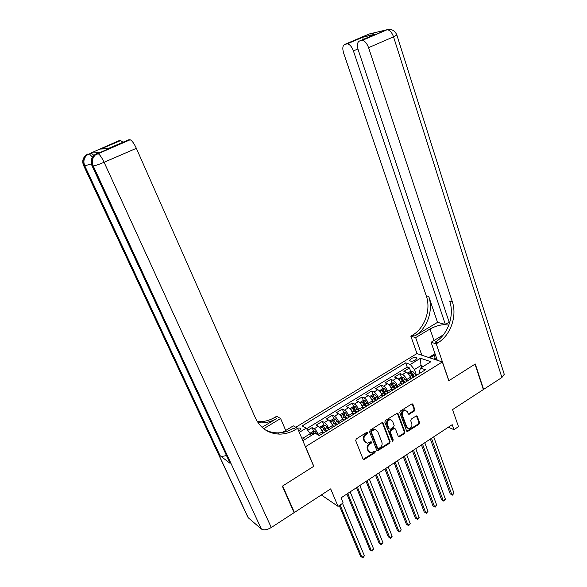 <?xml version="1.0" encoding="UTF-8"?>
<svg xmlns="http://www.w3.org/2000/svg" width="587" height="587" viewBox="0 0 587 587"><rect width="100%" height="100%" fill="white"/><g stroke="black" fill="none" stroke-linecap="round" stroke-linejoin="round"><path stroke-width="0.88" d="M367.844 432.524L366.868 432.237L356.287 438.937L355.7 440.61L363.067 459.122L363.83 459.687L374.895 452.753L375.298 451.601L374.763 451.205L371.043 452.775L368.57 450.963L367.968 449.429C367.374 447.323 367.998 445.555 369.832 444.132L371.182 443.266L371.593 442.106L371.035 441.703L367.367 443.266L364.813 441.417L364.204 439.868C363.61 437.748 364.233 435.972 366.075 434.549L367.44 433.683L367.844 432.524M411.238 358.598L409.726 360.425C410.548 361.621 412.463 361.489 415.471 360.036L416.975 358.217C416.146 357.021 414.239 357.153 411.238 358.598M414.217 411.127L414.789 409.506L412.91 404.348L412.081 403.761L400.371 411.025L399.798 412.654L406.615 430.99L407.393 431.562L419.001 424.24L419.566 422.625L417.32 416.469L416.014 416.058L411.274 419.096L410.702 420.718L411.832 423.785C412.243 426.397 411.26 427.996 408.875 428.561L406.784 427.028L402.308 414.958C401.875 412.368 402.836 410.768 405.191 410.159L407.393 411.729L408.134 413.747L408.948 414.327L414.217 411.127L413.527 410.827L414.099 409.212L412.045 403.761M305.592 446.883L313.803 466.269L282.685 485.977L294.41 512.466L330.686 488.868L338.031 506.376L343.153 502.986L341.025 497.871L452.203 424.665L453.942 429.655L458.476 426.661L452.57 409.594L483.358 389.563L475.008 364.153L448.798 380.758L442.341 361.952L305.409 446.773M383.106 423.234L381.733 422.823L370.162 430.154L369.575 431.812L376.766 450.273L377.536 450.838L389.555 443.28L390.128 441.644L383.106 423.234L382.284 422.655M385.388 420.512L397.296 413.131L398.125 413.718L404.964 432.061L404.392 433.683L399.043 436.955L398.265 436.383L395.477 428.972L394.134 428.569L390.913 430.631L390.333 432.267L393.268 439.993L392.468 441.255L384.808 422.156L385.388 420.512M294.41 512.466L293.786 511.989M412.228 375.651L411.626 373.985M410.702 371.41L409.447 367.917L403.878 371.329L406.277 372.209L402.535 374.513C404.223 375.357 405.602 377.059 406.666 379.613L407.202 381.088M403.196 381.976L402.388 379.774M401.427 377.147L400.143 373.618L394.515 377.067L396.893 377.977L393.114 380.303C394.78 381.168 396.159 382.878 397.245 385.446L397.788 386.921M394.097 388.411L393.07 385.637M392.065 382.937L390.751 379.378L385.072 382.863L387.413 383.803L383.597 386.151C385.248 387.038 386.628 388.763 387.721 391.338L388.271 392.813M384.911 394.897L383.671 391.61M382.614 388.792L381.264 385.197L375.526 388.719L377.837 389.687L373.985 392.057C375.621 392.96 376.993 394.706 378.101 397.282L378.666 398.764M375.387 400.796L374.227 397.751M373.061 394.706L371.681 391.074L365.884 394.633L368.166 395.631L364.278 398.023C365.892 398.955 367.264 400.708 368.387 403.298L368.959 404.781M365.774 406.754L364.732 404.069M363.419 400.679L362.003 397.01L356.148 400.605L358.4 401.633L354.467 404.054C356.067 405.001 357.432 406.769 358.576 409.366L359.156 410.856M356.06 412.771L355.223 410.651M353.675 406.71L352.222 403.005L346.308 406.637L348.531 407.701L344.554 410.144C346.139 411.113 347.504 412.896 348.656 415.501L349.25 416.99M346.249 418.854L345.648 417.364M343.835 412.808L342.346 409.066L336.373 412.734L338.56 413.828L334.546 416.293C336.109 417.284 337.474 419.089 338.64 421.701L339.242 423.198M336.336 424.995L336.013 424.196M333.893 418.964L332.367 415.185L326.328 418.891L328.493 420.013L324.435 422.508C325.968 423.528 327.333 425.34 328.515 427.96L329.131 429.457M326.746 430.931L323.877 426.756L326.299 431.159M323.855 425.193L322.285 421.371L316.188 425.113L318.315 426.272C319.842 427.299 321.199 429.126 322.395 431.746L323.011 433.25M406.277 372.209C407.972 373.046 409.352 374.748 410.408 377.294L410.944 378.769M396.893 377.977C398.573 378.835 399.945 380.545 401.024 383.106L401.567 384.58M387.413 383.803C389.071 384.683 390.45 386.407 391.544 388.976L392.087 390.45M377.837 389.687C379.481 390.582 380.86 392.321 381.961 394.897L382.519 396.379M368.166 395.631C369.795 396.548 371.167 398.302 372.283 400.884L372.848 402.344M358.4 401.633C360.007 402.572 361.379 404.34 362.509 406.93L363.074 408.391M348.531 407.701C350.123 408.662 351.488 410.438 352.633 413.043L353.227 414.532M338.56 413.828C340.13 414.811 341.495 416.609 342.661 419.213L343.256 420.703M328.493 420.013C330.041 421.026 331.398 422.831 332.58 425.45L333.189 426.947M298.834 431.247L300.757 428.884C300.507 428.018 299.436 427.813 297.55 428.275M295.775 427.263L416.902 353.601L442.341 361.952M409.447 367.917L407.246 367.124L405.698 362.847L302.188 425.927L306.179 428.172L310.252 433.698L311.073 435.657M405.698 362.847L410.313 364.468L420.497 358.239L430.902 361.717L420.593 368.071L425.45 369.781L319.284 435.561L315.072 433.191L303.435 440.367L302.452 439.788M299.311 432.377L306.179 428.172M313.707 431.482L312.101 427.615L314.214 428.789C315.733 429.831 317.09 431.665 318.293 434.285L318.675 435.216M322.285 421.371L324.435 422.508M332.367 415.185L334.546 416.293M342.346 409.066L344.554 410.144M352.222 403.005L354.467 404.054M362.003 397.01L364.278 398.023M371.681 391.074L373.985 392.057M381.264 385.197L383.597 386.151M390.751 379.378L393.114 380.303M400.143 373.618L402.535 374.513M407.246 367.124L306.597 428.745M312.101 427.615L307.742 430.293M421.627 367.433L420.952 365.525L414.459 369.524L416.528 375.306M310.252 433.698L302.965 438.188L305.013 439.399M448.307 427.226L453.942 429.655M321.324 494.958L338.031 506.376M423.366 366.361L420.952 365.525L420.497 358.239M419.998 373.156L419.331 371.27L420.593 368.071M357.204 412.067L356.859 412.279L353.983 408.192L352.662 408.713L355.671 413.013M382.408 396.078L382.951 396.115M377.074 399.754L376.707 399.982M392.292 390.326L392.674 390.091M386.855 393.694L386.481 393.928M401.904 384.368L402.293 384.125M396.533 387.699L396.152 387.934M411.421 378.468L411.825 378.226M406.116 381.755L405.727 381.998M415.603 375.878L415.207 376.128M414.459 369.524L410.313 364.468M302.965 438.188L301.557 437.682M367.198 432.193L366.787 433.353L365.43 434.219C363.58 435.635 362.957 437.41 363.558 439.531L364.204 439.868M365.833 442.759L364.167 441.079L363.558 439.531M369.539 452.254L367.924 450.611L367.323 449.077C366.728 446.971 367.352 445.21 369.179 443.787L370.529 442.921L370.94 441.769M363.83 459.687L363.184 459.32L374.242 452.401L374.645 451.249M377.536 450.838L376.891 450.493L388.887 442.943L389.46 441.307L382.438 422.919M371.806 430.917L371.395 432.076L377.698 448.27L378.241 448.673L380.068 447.632C381.873 446.223 382.489 444.469 381.917 442.378L377.646 431.313L375.034 429.457L371.806 430.917L371.153 430.587L370.742 431.746L371.395 432.076M377.786 448.431L377.045 447.925L370.742 431.746M375.907 429.596L374.374 429.134L372.576 429.684L373.237 430.007M371.153 430.587L372.576 429.684M398.397 436.625L403.717 433.36L404.282 431.738L397.282 413.131M394.662 428.4L393.459 428.253L390.238 430.308L389.665 431.944L392.6 439.663L393.268 439.993M391.947 440.91L392.6 439.663M392.556 421.224L390.362 419.668C387.934 420.263 386.943 421.877 387.391 424.511L389.012 428.796L390.37 429.2L393.591 427.138L394.163 425.502L392.556 421.224M390.993 419.742L389.687 419.353C387.266 419.947 386.275 421.561 386.723 424.196L387.391 424.511M389.166 429.06L388.345 428.473L386.723 424.196M408.295 414.026L413.527 410.827M405.786 410.218L404.509 409.865C402.154 410.474 401.192 412.067 401.625 414.657L402.308 414.958M407.642 428.172L406.101 426.712L401.625 414.657M406.754 431.24L418.311 423.931L418.876 422.317L416.477 415.897M309.951 433.294L312.908 431.474L315.094 431.496L317.574 434.6M339.279 505.554L360.477 556.153L361.981 557.276L364.329 555.64L342.544 503.389M314.228 433.712L313.627 433.074L312.269 433.639L312.988 434.475M340.1 505.011L361.981 557.276L362.737 557.65L363.676 556.997L364.329 555.64M436.963 359.295L435.481 359.42L433.976 354.321L435.018 353.675M98.425 152.796L91.124 152.928L93.883 155.401M282.354 486.19L313.693 466.335L297.587 428.297L295.723 429.435C290.558 432.546 285.135 434.109 279.478 434.116C268.472 433.698 260.474 428.371 255.477 418.142L136.353 148.306L104.097 162.283L271.282 527.515L294.087 512.678L282.354 486.19M285.73 430.469L280.608 418.546L263.644 428.708M280.608 418.546L276.653 416.278L274.855 417.35C269.873 420.292 264.642 421.745 259.168 421.715L257.304 421.62M262 427.329L276.807 418.472C271.803 421.437 266.549 422.904 261.061 422.875L257.972 422.655M297.587 428.297L293.331 425.854L282.472 432.443M108.551 148.394L100.355 149.054L120.526 140.454L119.322 140.542L91.124 152.928M120.526 140.454L122.94 142.237M271.282 527.515C267.048 529.958 263.739 530.457 261.362 529.019L248.242 517.749L247.589 516.604L83.736 165.805M226.318 455.468C223.398 456.429 221.306 456.495 220.037 455.673L230.097 463.326L92.1 165.923M98.777 152.649L96.672 153.552L97.655 153.515L129.844 139.735L128.56 139.831L107.891 148.68M129.844 139.735L130.167 139.772C132.024 140.616 134.085 143.463 136.353 148.306M295.723 429.435L293.61 428.209C288.459 431.306 283.059 432.854 277.416 432.861C272.904 432.81 268.707 431.724 264.832 429.581M100.355 149.054L104.398 148.856M449.158 322.153L445.364 324.442L353.411 50.915C351.752 46.571 349.691 44.223 347.24 43.871L344.855 44.37L369.223 33.98L387.134 29.732C389.775 30.047 391.911 32.417 393.539 36.842L368.57 47.657C366.89 43.196 364.754 40.782 362.179 40.422L386.62 29.798L389.915 29.46M504.072 373.758L504.255 374.323L501.907 377.5L483.622 389.394L475.279 363.984L448.894 380.699L436.236 343.835L437.843 342.852C450.545 335.434 457.324 316.107 452.306 301.703L368.57 47.657M448.806 325.242C443.53 323.914 437.264 325.176 430.014 329.021L415.655 337.628L410.849 336.175L412.412 335.243C424.746 328.192 431.254 309.672 426.272 295.833L343.615 53.021C342.243 48.281 342.661 45.397 344.855 44.37M437.308 360.301L431.085 342.28L443.39 334.817M431.085 342.28L436.236 343.835M437.528 322.358L414.789 335.955C427.16 328.867 433.698 310.274 428.708 296.384L437.528 322.358L445.364 324.442M363.184 39.432L362.685 37.142L375.827 34.024L359.64 40.951L361.68 40.474M359.64 40.951C357.307 42.022 356.823 45.001 358.202 49.888L449.517 323.224M483.255 389.269L483.622 389.394M421.84 355.223L415.655 337.628M417.027 353.638L410.849 336.175M437.843 342.852L435.268 342.082C447.932 334.7 454.69 315.461 449.671 301.109L452.306 301.703M375.827 34.024L362.656 37.282M428.818 357.512L433.984 354.335M434.233 355.201L429.897 357.865M435.158 358.319L433.808 359.149M320.678 428.679L323.584 432.898M322.557 432.135L323.166 433.155M320.179 428.011L320.062 427.065L323.114 425.186L325.308 425.193L328.683 429.735M346.873 494.019L369.839 549.645L371.358 550.745L373.692 549.124L350.168 491.855M323.877 426.756L322.527 427.314L325.528 431.694M347.739 493.454L371.358 550.745L372.099 551.127L373.692 549.124M330.943 422.493L333.754 426.595M332.8 426.001L333.321 426.859M330.327 421.671L330.202 420.828L333.218 418.971L335.426 418.964L338.802 423.469M356.522 487.672L379.114 543.202L380.647 544.274L382.959 542.667L359.816 485.5M336.887 424.65L334.01 420.505L332.675 421.048L335.676 425.406M334.01 420.505L336.454 424.922M357.41 487.085L380.647 544.274L381.367 544.663L382.959 542.667M341.106 416.366L343.821 420.358M342.94 419.91L343.373 420.63M340.365 415.398L340.233 414.649L343.226 412.808L345.435 412.793L348.817 417.262M366.068 481.384L388.293 536.812L389.849 537.868L392.138 536.276L369.37 479.205M346.924 418.436L344.048 414.319L342.72 414.848L345.721 419.177M344.048 414.319L346.469 418.714M366.992 480.775L389.849 537.868L390.546 538.264L391.456 537.633L392.138 536.276M351.158 410.306L353.785 414.18M352.963 413.879L353.323 414.466M350.292 409.183L350.168 408.537L353.125 406.718L355.34 406.688L358.73 411.12M375.526 475.154L397.392 530.487L398.962 531.521L401.222 529.944L378.835 472.975M353.983 408.192L356.39 412.573M376.48 474.531L398.962 531.521L399.637 531.932L401.222 529.944M361.108 404.304L363.647 408.075M362.883 407.892L363.17 408.354M360.117 403.034L359.992 402.491L362.927 400.686L365.151 400.65L368.541 405.037M384.889 468.991L406.395 524.228L407.987 525.233L410.225 523.67L388.205 466.804M366.684 406.189L363.815 402.132L362.502 402.645L365.51 406.916M363.815 402.132L366.207 406.49M385.872 468.345L407.987 525.233L408.64 525.651L406.395 524.228M410.225 523.67L408.64 525.651M370.955 398.368L373.413 402.022M369.839 396.937L369.729 396.496L372.628 394.713L374.858 394.662L378.255 399.021M394.163 462.879L415.317 518.02L416.924 519.003L419.147 517.455L397.487 460.692M376.414 400.158L373.545 396.13L372.239 396.636L375.254 400.884M373.545 396.13L375.922 400.466M395.176 462.218L416.924 519.003L417.562 519.436L415.317 518.02M419.147 517.455L417.562 519.436M380.706 392.483L383.076 396.034M379.451 390.905L382.232 388.799L384.47 388.741L387.868 393.063M403.342 456.833L424.159 511.879L425.78 512.84L427.982 511.306L406.674 454.646M386.048 394.193L383.179 390.194L381.88 390.685L384.896 394.904M383.179 390.194L385.542 394.508M404.384 456.15L425.78 512.84L426.397 513.273L424.159 511.879M427.982 511.306L426.397 513.273M390.355 386.664L392.637 390.098M388.968 384.925L391.742 382.951L393.98 382.878L397.384 387.171M412.441 450.845L432.913 505.789L434.549 506.728L436.728 505.209L415.772 448.651M395.587 388.286L392.718 384.309L391.426 384.801L394.449 388.99M392.718 384.309L395.066 388.609M413.505 450.148L434.549 506.728L435.15 507.175L432.913 505.789M436.728 505.209L435.15 507.175M399.908 380.897L402.095 384.214M398.382 379.011L401.156 377.155L403.401 377.074L406.813 381.33M421.444 444.917L441.585 499.757L443.236 500.674L445.401 499.17L424.783 442.715M405.03 382.431L402.161 378.49L400.877 378.967L403.9 383.135M402.161 378.49L404.494 382.761M422.537 444.198L443.236 500.674L443.823 501.129L441.585 499.757M445.401 499.17L443.823 501.129M409.366 375.188L411.48 378.417M407.686 373.134L410.474 371.417L412.727 371.329L416.139 375.548M430.366 439.039L450.178 493.784L451.851 494.68L453.986 493.19L433.705 436.838M414.378 376.641L411.509 372.723L410.232 373.193L413.255 377.331M411.509 372.723L413.828 376.979M431.482 438.306L451.851 494.68L452.416 495.142L450.178 493.784M453.986 493.19L452.416 495.142M410.408 377.294L406.666 379.613M401.024 383.106L397.245 385.446M391.544 388.976L387.721 391.338M381.961 394.897L378.101 397.282M372.283 400.884L368.387 403.298M362.509 406.93L358.576 409.366M352.633 413.043L348.656 415.501M342.661 419.213L338.64 421.701M332.58 425.45L328.515 427.96M322.395 431.746L318.293 434.285M318.315 426.272L314.214 428.789M365.43 434.219L366.075 434.549M364.167 441.079L364.813 441.417M370.529 442.921L371.182 443.266M369.179 443.787L369.832 444.132M367.323 449.077L367.968 449.429M367.924 450.611L368.57 450.963M374.242 452.401L374.895 452.753M363.815 459.137L364.461 459.504M366.787 433.353L367.44 433.683M389.46 441.307L390.128 441.644M388.887 442.943L389.555 443.28M377.485 450.31L378.138 450.662M377.045 447.925L377.698 448.27M397.443 413.417L398.125 413.718M404.282 431.738L404.964 432.061M403.717 433.36L404.392 433.683M398.925 436.457L399.6 436.779M393.459 428.253L394.134 428.569M390.238 430.308L390.913 430.631M389.665 431.944L390.333 432.267M388.345 428.473L389.012 428.796M408.772 413.864L409.455 414.165M406.101 426.712L406.784 427.028M416.631 416.168L417.32 416.469M418.876 422.317L419.566 422.625M418.311 423.931L419.001 424.24M407.253 431.071L407.936 431.394M412.221 404.054L412.91 404.348M414.099 409.212L414.789 409.506M315.036 431.489L310.501 434.292M317.083 433.778L316.628 434.064M313.964 433.874L313.627 433.074M276.807 418.472L274.855 417.35M261.362 529.019L93.223 165.945L92.262 165.938L230.097 463.326M220.037 455.673L84.785 165.835L83.882 165.82L248.242 517.749M92.408 157.133L89.341 153.853L85.973 155.188C82.928 158.145 82.231 161.689 83.882 165.82L83.64 165.6C81.953 161.491 82.73 158.02 85.973 155.188L87.823 153.985M91.396 152.972L86.891 155.159C83.831 158.13 83.134 161.689 84.785 165.835L91.337 163.876M130.167 139.772L95.41 154.917C92.262 157.984 91.535 161.66 93.223 165.945C95.16 165.739 98.785 164.521 104.097 162.283C101.742 157.389 99.695 154.484 97.956 153.567L94.434 154.939C91.293 157.998 90.574 161.667 92.262 165.938L91.99 165.688C90.259 161.447 91.073 157.866 94.434 154.939L96.305 153.713M264.003 428.987L263.827 428.598M414.789 335.955L412.412 335.243M428.708 296.384L426.272 295.833M346.785 43.922L362.685 37.142M501.907 377.5L393.539 36.842L396.819 34.927M357.923 48.97L353.411 50.915M373.78 33.18L372.063 33.591M433.976 340.526L430.014 329.021M325.257 425.193L320.341 428.224M324.149 429.413L322.212 430.616M327.311 427.461L325.374 428.657M335.368 418.964L330.54 421.943M334.311 423.139L332.389 424.32M337.437 421.202L335.522 422.383M345.376 412.793L340.629 415.721M344.364 416.924L342.456 418.098M347.453 415.009L345.56 416.183M355.289 406.688L350.615 409.572M354.313 410.775L352.427 411.935M357.373 408.882L355.495 410.042M365.092 400.65L360.499 403.482M364.16 404.685L362.296 405.837M367.191 402.814L365.334 403.966M374.8 394.662L370.28 397.45M373.904 398.661L372.063 399.806M376.905 396.812L375.071 397.942M384.412 388.741L379.965 391.485M383.553 392.703L381.726 393.826M386.525 390.861L384.705 391.991M393.928 382.878L389.555 385.578M393.107 386.796L391.302 387.912M396.049 384.977L394.251 386.092M403.35 377.074L399.05 379.723M402.565 380.956L400.774 382.056M405.478 379.151L403.695 380.251M412.676 371.329L408.442 373.934M411.927 375.166L410.159 376.26M414.811 373.383L413.05 374.477M374.374 429.134L375.034 429.457M398.419 436.647L399.043 436.955M394.002 428.077L394.677 428.4M392.028 441.035L392.468 441.255M389.687 419.353L390.362 419.668M408.317 414.048L408.948 414.327M404.509 409.865L405.191 410.159M406.776 431.269L407.393 431.562M277.416 432.861L279.478 434.116M261.061 422.875L259.168 421.715M120.819 140.484L101.272 148.827M362.656 37.297L347.24 43.871M504.255 374.323L396.863 35.051C394.992 30.649 391.749 28.873 387.134 29.732L362.179 40.422M373.633 33.217L370.089 34.061"/></g></svg>
